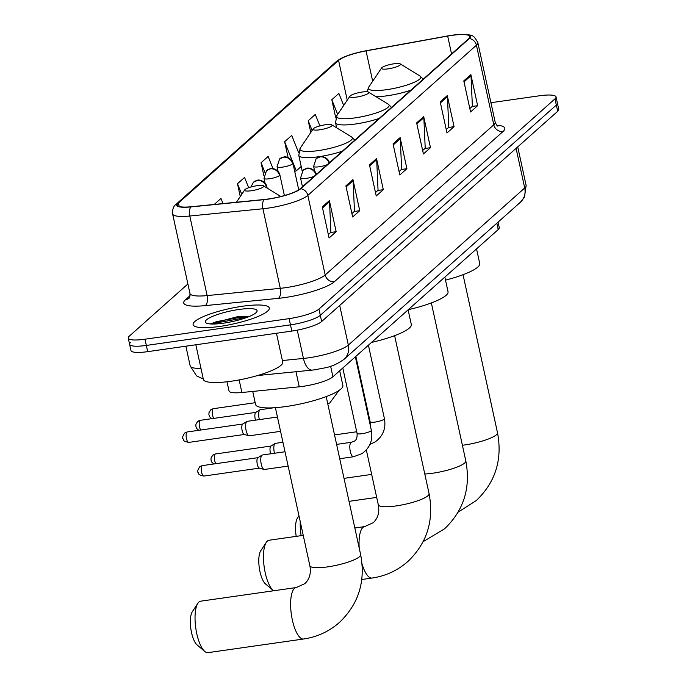 <?xml version="1.0" encoding="UTF-8"?>
<svg xmlns="http://www.w3.org/2000/svg" width="687" height="687" viewBox="0 0 687 687"><rect width="100%" height="100%" fill="white"/><g stroke="black" fill="none" stroke-linecap="round" stroke-linejoin="round"><path stroke-width="1.03" d="M498.075 222.124L499.269 227.629A24.371 4.938 167.7 0 1 498.221 229.57L332.929 376.794A24.371 4.938 167.7 0 1 299.257 386.807L241.893 392.509A24.371 4.938 167.7 0 1 229.011 390.929L227.011 381.774M130.659 342.384A24.371 4.938 -12.3 0 0 129.611 344.324L130.968 350.542A24.371 4.938 -12.3 0 0 147.696 351.65L291.82 331.074A24.371 4.938 -12.3 0 0 321.653 321.525L557.698 111.285A24.371 4.938 -12.3 0 0 558.746 109.345L557.389 103.127A24.371 4.938 -12.3 0 1 556.341 105.068A24.371 4.938 -12.3 0 0 557.389 103.127L556.032 96.91A24.371 4.938 -12.3 0 0 539.304 95.802L490.93 102.706M187.886 283.98L129.302 336.166A24.371 4.938 -12.3 0 0 128.254 338.107A24.371 4.938 -12.3 0 0 144.983 339.215L289.115 318.639A24.371 4.938 -12.3 0 0 318.94 309.09L320.297 315.307L556.341 105.068L320.297 315.307A24.371 4.938 -12.3 0 1 290.472 324.857A24.371 4.938 -12.3 0 0 320.297 315.307L321.653 321.525M144.983 339.215L146.34 345.432L290.472 324.857L146.34 345.432A24.371 4.938 -12.3 0 1 129.611 344.324A24.371 4.938 -12.3 0 0 146.34 345.432L147.696 351.65M242.52 306.247A38.987 7.909 -12.3 0 0 193.107 324.633A38.987 7.909 -12.3 0 0 219.883 326.411A38.987 7.909 -12.3 0 0 269.287 308.025A38.987 7.909 -12.3 0 0 242.52 306.247A38.987 7.909 -12.3 0 0 193.107 324.633A38.987 7.909 -12.3 0 0 219.883 326.411A38.987 7.909 -12.3 0 0 269.287 308.025A38.987 7.909 -12.3 0 0 242.52 306.247M452.003 35.372A25.994 5.273 167.7 0 1 469.856 36.557A25.994 5.273 167.7 0 1 468.732 38.627L300.133 188.796A25.994 5.273 167.7 0 1 264.212 199.488L191.08 206.753A25.994 5.273 167.7 0 1 177.332 205.07A25.994 5.273 167.7 0 1 178.457 203L338.571 60.379A25.994 5.273 167.7 0 1 366.059 50.898L447.675 36.076A25.994 5.273 167.7 0 1 452.003 35.372M452.192 35.209A26.638 5.402 -12.3 0 0 447.761 35.93L366.145 50.752A26.638 5.402 -12.3 0 0 343.698 57.167A26.638 5.402 -12.3 0 0 337.97 60.473L177.847 203.086A26.638 5.402 -12.3 0 0 190.788 206.933L263.92 199.668A26.638 5.402 -12.3 0 0 300.743 188.71L469.341 38.541A26.638 5.402 -12.3 0 0 461.973 34.35A26.638 5.402 -12.3 0 0 452.192 35.209M322.306 206.907L329.082 237.985L336.158 231.691L329.382 200.604L322.306 206.907M328.334 234.559L330.894 232.275L329.528 201.695A6.501 5.985 -131.7 0 0 329.382 200.604M330.679 232.472L336.158 231.691M345.887 185.902L352.663 216.989L359.739 210.686L352.963 179.599L345.887 185.902M351.916 213.554L354.475 211.278L353.101 180.698A6.501 5.985 -131.7 0 0 352.963 179.599M354.26 211.467L359.739 210.686M369.469 164.897L376.244 195.984L383.32 189.681L376.545 158.603L369.469 164.897M375.497 192.549L378.056 190.273L376.682 159.693A6.501 5.985 -131.7 0 0 376.545 158.603M377.841 190.462L383.32 189.681M463.794 80.886L470.569 111.972L477.645 105.669L470.861 74.591L463.794 80.886M469.822 108.537L472.381 106.262L471.007 75.682A6.501 5.985 -131.7 0 0 470.861 74.591M472.158 106.451L477.645 105.669M440.212 101.891L446.988 132.977L454.064 126.674L447.28 95.587L440.212 101.891M446.241 129.542L448.8 127.267L447.426 96.687A6.501 5.985 -131.7 0 0 447.28 95.587M448.577 127.456L454.064 126.674M416.631 122.896L423.407 153.982L430.483 147.679L423.699 116.592L416.631 122.896M422.66 150.547L425.219 148.263L423.845 117.683A6.501 5.985 -131.7 0 0 423.699 116.592M424.995 148.461L430.483 147.679M393.05 143.901L399.825 174.979L406.902 168.684L400.126 137.598L393.05 143.901M399.078 171.544L401.637 169.268L400.263 138.688A6.501 5.985 -131.7 0 0 400.126 137.598M401.414 169.466L406.902 168.684M318.94 309.09L554.984 98.851A24.371 4.938 -12.3 0 0 556.032 96.91M223.026 203.575L220.974 198.44L214.224 204.451M298.613 152.677L291.717 135.433L284.641 141.737L288.068 157.478M319.884 125.91L315.29 114.428L308.223 120.732L310.782 132.479M343.689 105.454L338.871 93.432L331.804 99.727L335.763 117.906M248.668 187.723L244.555 177.444L237.479 183.738L240.27 196.525M272.988 168.581L268.136 156.438L261.06 162.742L263.877 175.657M261.06 162.742L264.959 172.489M284.641 141.737L296.286 170.848L301.198 166.469M296.286 170.848L294.706 171.381M308.223 120.732L312.121 130.487M331.804 99.727L337.669 114.403M237.479 183.738L241.721 194.361M388.189 68.855A9.747 1.975 -12.3 0 0 397.593 66.424A9.747 1.975 -12.3 0 0 400.246 63.9A9.747 1.975 -12.3 0 0 393.849 63.814A9.747 1.975 -12.3 0 0 381.611 67.961A9.747 1.975 -12.3 0 0 388.189 68.855M445.502 280.116A44.672 9.06 -12.3 0 0 479.732 263.525L476.538 248.883M296.217 536.367A17.871 5.925 -98.1 0 1 297.48 518.067L298.974 515.791M300.253 521.656A25.994 8.622 81.9 0 0 301.138 535.662M356.493 97.082A9.747 1.975 -12.3 0 0 365.896 94.651A9.747 1.975 -12.3 0 0 368.55 92.127A9.747 1.975 -12.3 0 0 362.152 92.041A9.747 1.975 -12.3 0 0 349.915 96.189A9.747 1.975 -12.3 0 0 356.493 97.082M408.276 309.682A44.672 9.06 -12.3 0 0 448.044 291.752L444.85 277.11M273.186 590.485L265.465 583.907A17.871 5.925 -98.1 0 1 259.3 567.891A17.871 5.925 -98.1 0 1 260.734 550.785L266.307 542.309A25.994 8.622 81.9 0 0 264.212 567.187A25.994 8.622 81.9 0 0 273.186 590.485A25.994 8.622 81.9 0 0 273.555 590.777M303.242 535.362L269.081 540.24A25.994 8.622 81.9 0 0 267.329 541.098A25.994 8.622 81.9 0 0 266.307 542.309M319.756 129.8A9.747 1.975 -12.3 0 0 329.159 127.37A9.747 1.975 -12.3 0 0 331.812 124.854A9.747 1.975 -12.3 0 0 325.415 124.759A9.747 1.975 -12.3 0 0 313.178 128.916A9.747 1.975 -12.3 0 0 319.756 129.8M371.538 342.409A44.672 9.06 -12.3 0 0 411.298 324.47L408.112 309.828M204.76 651.439L197.032 644.861A17.871 5.925 -98.1 0 1 190.866 628.837A17.871 5.925 -98.1 0 1 192.308 611.739L197.882 603.263A25.994 8.622 81.9 0 0 195.786 628.141A25.994 8.622 81.9 0 0 204.76 651.439A25.994 8.622 81.9 0 0 207.989 652.65L303.568 639.004A25.994 8.622 -98.1 0 1 291.812 617.269A25.994 8.622 -98.1 0 1 294.474 588.407A25.994 8.622 -98.1 0 1 296.226 587.548L304.856 583.632C309.614 579.098 311.271 573.113 309.854 565.684A25.994 5.273 167.7 0 0 327.699 566.869A25.994 5.273 167.7 0 0 359.516 556.685A25.994 5.273 167.7 0 0 360.641 554.615C365.699 581.417 358.631 604.028 339.43 622.448C329.167 631.473 317.214 636.986 303.568 639.004M296.226 587.548L200.647 601.185A25.994 8.622 81.9 0 0 198.895 602.052A25.994 8.622 81.9 0 0 197.882 603.263M251.322 190.754A9.747 1.975 -12.3 0 0 260.725 188.324A9.747 1.975 -12.3 0 0 263.387 185.799A9.747 1.975 -12.3 0 0 256.981 185.713A9.747 1.975 -12.3 0 0 244.752 189.861A9.747 1.975 -12.3 0 0 251.322 190.754M252.739 391.435L255.573 404.454A44.672 9.06 -12.3 0 0 286.256 406.489A44.672 9.06 -12.3 0 0 342.873 385.424L339.679 370.782M274.491 453.265A7.308 2.422 -98.1 0 1 274.311 452.493A7.308 2.422 -98.1 0 1 274.903 443.604A7.308 2.422 -98.1 0 1 275.058 443.493A7.308 2.422 -98.1 0 1 275.401 443.364L282.941 442.282M270.661 453.806A5.281 1.752 -98.1 0 1 270.343 452.613A5.281 1.752 -98.1 0 1 270.781 446.198A5.281 1.752 -98.1 0 1 270.884 446.112L275.058 443.493M288.136 466.087L264.401 469.47A7.308 2.422 -98.1 0 1 264.04 469.444A7.308 2.422 -98.1 0 1 261.249 464.129A7.308 2.422 -98.1 0 1 261.841 455.241A7.308 2.422 -98.1 0 1 261.996 455.129A7.308 2.422 -98.1 0 1 262.331 455L285.011 451.763M259.566 468.113A5.281 1.752 -98.1 0 1 259.3 468.087A5.281 1.752 -98.1 0 1 257.282 464.249A5.281 1.752 -98.1 0 1 257.711 457.834A5.281 1.752 -98.1 0 1 257.823 457.748L261.996 455.129M268.591 408.516A5.281 1.752 -98.1 0 1 268.419 407.932M259.351 419.602A7.308 2.422 -98.1 0 1 259.171 418.83A7.308 2.422 -98.1 0 1 259.918 409.83A7.308 2.422 -98.1 0 1 260.261 409.701L273.718 407.786M255.521 420.152A5.281 1.752 -98.1 0 1 255.203 418.958A5.281 1.752 -98.1 0 1 255.641 412.535A5.281 1.752 -98.1 0 1 255.744 412.458L259.918 409.83M280.562 431.342L249.261 435.816A7.308 2.422 -98.1 0 1 248.9 435.781A7.308 2.422 -98.1 0 1 246.109 430.466A7.308 2.422 -98.1 0 1 246.856 421.466A7.308 2.422 -98.1 0 1 247.191 421.337L277.436 417.026M244.426 434.45A5.281 1.752 -98.1 0 1 244.16 434.433A5.281 1.752 -98.1 0 1 242.142 430.594A5.281 1.752 -98.1 0 1 242.571 424.171A5.281 1.752 -98.1 0 1 242.683 424.094L246.856 421.466M195.838 344.78L203.378 379.379A40.61 8.235 -12.3 0 0 231.27 381.225A40.61 8.235 -12.3 0 0 282.735 362.075L276.457 333.272M238.887 309.476A26.475 5.367 -12.3 0 0 213.339 316.08A26.475 5.367 -12.3 0 0 206.126 322.933A26.475 5.367 -12.3 0 0 223.507 323.173A26.475 5.367 -12.3 0 0 256.749 311.898A26.475 5.367 -12.3 0 0 238.887 309.476M248.6 316.767L238.415 316.475L210.437 323.783M213.451 324.032L216.809 322.864L240.003 318.648L243.937 318.45M210.565 323.946L216.542 321.628L239.737 317.42L247.354 317.248M496.838 223.223L498.221 229.57M239.153 379.92L241.893 392.509M295.968 371.719L299.257 386.807M330.627 366.231L332.929 376.794M282.4 360.538L303.439 358.442A32.487 6.587 -12.3 0 0 308.557 357.815A32.487 6.587 -12.3 0 0 348.335 345.089L524.713 187.989A32.487 6.587 -12.3 0 0 526.122 185.396L524.499 197.032L520.351 202.279L343.972 359.378A16.248 14.968 48.3 0 0 348.335 345.089L339.696 305.457M516.074 148.358L524.713 187.989A16.248 14.968 48.3 0 1 520.351 202.279M297.265 330.155L303.439 358.442A16.248 7.909 84.3 0 0 312.319 370.095L257.556 375.54M557.698 111.285L554.984 98.851M291.82 331.074L289.115 318.639M203.318 379.087L196.534 375.832L190.17 365.888A32.487 6.587 -12.3 0 0 200.99 368.404M496.77 125.206A40.61 8.235 167.7 0 1 503.056 131.483L334.457 281.653A8.124 7.48 48.3 0 1 325.183 274.972L493.781 124.802A32.487 6.587 -12.3 0 0 495.181 122.209C496.512 125.034 497.422 126.322 497.929 126.073M334.457 281.653A40.61 8.235 167.7 0 1 284.744 297.574A40.61 8.235 167.7 0 1 278.329 298.356L205.198 305.621A40.61 8.235 167.7 0 1 185.473 299.755L190.059 295.668M285.406 287.698A32.487 6.587 -12.3 0 0 325.183 274.972L307.828 195.391A32.487 6.587 167.7 0 1 262.932 208.754L189.792 216.019A32.487 6.587 167.7 0 1 172.609 213.915L189.964 293.486A32.487 6.587 -12.3 0 0 207.148 295.59L280.279 288.325A32.487 6.587 -12.3 0 0 285.406 287.698M343.698 57.167L336.312 61.564A8.124 7.48 48.3 0 1 337.97 60.473M177.847 203.086A8.124 7.48 -131.7 0 0 176.198 204.176C173.553 205.937 172.36 209.183 172.609 213.915M190.788 206.933A8.124 3.95 84.3 0 0 189.792 216.019L207.148 295.59A8.124 3.95 -95.7 0 1 205.198 305.621M263.92 199.668A8.124 3.95 84.3 0 0 262.932 208.754L280.279 288.325A8.124 3.95 -95.7 0 1 278.329 298.356M300.743 188.71A8.124 7.48 48.3 0 1 307.828 195.391L476.426 45.222A8.124 7.48 -131.7 0 0 469.341 38.541M461.973 34.35C471.892 35.355 472.982 33.629 477.834 42.637A32.487 6.587 167.7 0 1 476.426 45.222L493.781 124.802A8.124 7.48 48.3 0 0 503.056 131.483M189.097 298.115A8.124 7.48 48.3 0 1 185.473 299.755M178.457 203L179.213 206.486M447.675 36.076L451.565 53.921M366.059 50.898L372.68 81.238M338.571 60.379L347.244 100.165M393.273 144.923L400.263 138.688M416.854 123.918L423.845 117.683M440.436 102.913L447.426 96.687M464.008 81.908L471.007 75.682M369.692 165.919L376.682 159.693M346.111 186.924L353.101 180.698M322.529 207.929L329.528 201.695M463.047 274.706L497.5 432.716A25.994 5.273 167.7 0 1 496.383 434.785A25.994 5.273 167.7 0 1 464.558 444.97A25.994 5.273 167.7 0 1 462.394 445.262M367.038 91.757L368.67 87.197A26.862 5.444 -12.3 0 0 386.79 89.654A26.862 5.444 -12.3 0 0 412.707 82.955A26.862 5.444 -12.3 0 0 420.023 76.008L400.246 63.9M376.029 96.704A29.24 5.925 -12.3 0 0 387.296 95.759A29.24 5.925 -12.3 0 0 410.809 90.22M431.359 302.933L465.812 460.943A25.994 5.273 167.7 0 1 464.687 463.012A25.994 5.273 167.7 0 1 432.87 473.197A25.994 5.273 167.7 0 1 424.781 473.987M336.647 127.808L335.522 122.655L336.974 115.425A26.862 5.444 -12.3 0 0 355.093 117.881A26.862 5.444 -12.3 0 0 381.01 111.182A26.862 5.444 -12.3 0 0 388.327 104.235L368.55 92.127M335.522 122.655A29.24 5.925 -12.3 0 0 355.6 123.986A29.24 5.925 -12.3 0 0 379.112 118.447M394.621 335.651L429.074 493.661A25.994 5.273 167.7 0 1 427.949 495.739A25.994 5.273 167.7 0 1 396.133 505.924A25.994 5.273 167.7 0 1 378.279 504.739C379.705 512.167 378.039 518.144 373.29 522.678L364.66 526.594L354.835 527.994M359.207 548.046A25.994 8.622 -98.1 0 1 362.908 527.461A25.994 8.622 -98.1 0 1 364.66 526.594M429.074 493.661C434.132 520.471 427.065 543.082 407.863 561.502C397.601 570.519 385.647 576.041 372.002 578.059A25.994 8.622 -98.1 0 1 362.083 564.087M302.22 171.14L298.785 155.382L300.236 148.152A26.862 5.444 -12.3 0 0 318.356 150.599A26.862 5.444 -12.3 0 0 344.273 143.909A26.862 5.444 -12.3 0 0 351.589 136.953L331.812 124.854M298.785 155.382A29.24 5.925 -12.3 0 0 318.862 156.713A29.24 5.925 -12.3 0 0 342.375 151.174M329.013 163.077A8.124 7.48 -131.7 0 0 319.867 156.894A8.124 7.48 48.3 0 0 316.157 158.603L320.709 156.593C319.386 156.043 327.879 156.207 329.494 162.939M215.1 454.15A5.281 1.752 -98.1 0 1 215.452 453.97L212.687 455.258A5.281 4.861 48.3 0 1 215.1 454.15A5.281 1.752 -98.1 0 0 214.361 458.478A5.281 1.752 -98.1 0 0 215.864 463.682M370.207 425.038L370.13 421.732A7.308 1.486 -12.3 0 0 375.145 422.067A7.308 1.486 -12.3 0 0 383.947 419.328A7.308 1.486 -12.3 0 0 384.411 418.623C386.154 428.456 383.028 436.245 375.033 441.999L369.975 444.343M314.62 170.969L313.624 166.4A8.124 1.649 -12.3 0 0 319.197 166.769A8.124 1.649 -12.3 0 0 327.235 164.665M315.951 174.713A8.124 7.48 -131.7 0 0 306.797 168.53A8.124 7.48 48.3 0 0 303.096 170.239L307.647 168.229C306.325 167.671 314.818 167.843 316.432 174.575M202.038 465.786A5.281 1.752 -98.1 0 1 202.39 465.606L199.625 466.894A5.281 4.861 48.3 0 1 202.038 465.786A5.281 1.752 -98.1 0 0 201.497 471.643A5.281 1.752 -98.1 0 0 203.884 476.057L259.437 468.13M339.73 458.718L353.453 456.761A7.308 2.422 -98.1 0 1 350.147 450.646A7.308 2.422 -98.1 0 1 350.894 442.531A7.308 2.422 -98.1 0 1 351.031 442.419A7.308 2.422 -98.1 0 1 351.392 442.282L336.613 444.395M351.392 442.282L354.131 441.286C356.39 440.238 357.36 437.602 357.06 433.368A7.308 1.486 -12.3 0 0 362.083 433.703A7.308 1.486 -12.3 0 0 370.886 430.964A7.308 1.486 -12.3 0 0 371.349 430.26C373.093 440.092 369.967 447.881 361.963 453.635L353.453 456.761M302.452 186.735L300.554 178.036A8.124 1.649 -12.3 0 0 306.136 178.405A8.124 1.649 -12.3 0 0 314.174 176.293M213.022 408.851A5.281 1.752 -98.1 0 1 213.382 408.679L210.617 409.959A5.281 4.861 48.3 0 1 213.022 408.851A5.281 1.752 -98.1 0 0 212.283 413.179A5.281 1.752 -98.1 0 0 213.786 418.392M292.585 163.918A8.124 1.649 -12.3 0 0 292.937 163.274C291.331 156.533 282.829 156.37 284.152 156.919L279.6 158.937A8.124 7.48 48.3 0 1 283.31 157.229A8.124 7.48 -131.7 0 1 292.585 163.918A8.124 1.649 -12.3 0 1 282.649 167.104A8.124 1.649 -12.3 0 1 277.067 166.735L279.6 158.937M199.96 420.487A5.281 1.752 -98.1 0 1 200.312 420.315L197.547 421.595A5.281 4.861 48.3 0 1 199.96 420.487A5.281 1.752 -98.1 0 0 199.221 424.815A5.281 1.752 -98.1 0 0 200.724 430.028M279.523 175.554A8.124 1.649 -12.3 0 0 279.875 174.902C278.269 168.169 269.768 168.006 271.09 168.555L266.539 170.574A8.124 7.48 48.3 0 1 270.249 168.865A8.124 7.48 -131.7 0 1 279.523 175.554A8.124 1.649 -12.3 0 1 269.579 178.74A8.124 1.649 -12.3 0 1 264.006 178.362L266.539 170.574M186.898 432.123A5.281 1.752 -98.1 0 1 187.25 431.951L184.485 433.231A5.281 4.861 48.3 0 1 186.898 432.123A5.281 1.752 -98.1 0 0 186.357 437.988A5.281 1.752 -98.1 0 0 188.745 442.402L244.297 434.467M266.462 187.19A8.124 1.649 -12.3 0 0 266.814 186.538C265.199 179.805 256.706 179.642 258.029 180.192L253.477 182.21A8.124 7.48 48.3 0 1 257.178 180.501A8.124 7.48 -131.7 0 1 266.462 187.19A8.124 1.649 -12.3 0 1 266.101 187.465M234.284 321.13A32.487 6.587 -12.3 0 0 230.394 321.98M343.972 359.378C331.22 368.172 325.569 367.373 315.573 369.7L312.319 370.095M526.122 185.396L517.723 146.889M190.17 365.888L185.885 346.196M336.312 61.564L176.198 204.176M128.254 338.107L129.611 344.324M477.834 42.637L495.181 122.209M189.964 293.486C189.93 296.612 189.629 298.167 189.071 298.149L189.183 298.046M497.5 432.716C502.566 459.517 495.49 482.128 476.297 500.548L458.169 512.107M423.218 79.168L420.023 76.008M381.611 67.961L368.67 87.197M371.667 474.408L344.015 478.358M465.812 460.943C470.87 487.744 463.802 510.355 444.601 528.775L423.149 541.674M391.53 107.395L388.327 104.235M349.915 96.189L336.974 115.425M376.682 497.397L349.03 501.347M372.002 578.059L361.791 579.51M354.793 140.114L351.589 136.953M313.178 128.916L300.236 148.152M366.334 449.942L378.279 504.739M326.188 396.605L360.641 554.615M263.387 185.799L280.871 196.499M244.752 189.861L236.422 202.244M275.401 407.674L309.854 565.684M368.404 345.2L384.411 418.623M355.875 356.355L370.13 421.732M313.624 166.4L316.157 158.603M356.708 431.754L334.543 434.923M215.452 453.97L271.004 446.043M213.923 463.957L211.879 462.231L210.978 459.964L211.064 457.989L212.687 455.258M355.342 356.836L371.349 430.26M342.804 367.992L357.06 433.368M300.554 178.036L303.096 170.239M259.3 468.087L264.04 469.444M202.39 465.606L257.943 457.679M203.884 476.057C196.482 474.571 199.342 473.231 198.088 472.364C197.152 472.072 197.667 470.252 199.625 466.894M327.802 404.008L329.872 402.848L338.983 390.482M298.733 189.844L292.937 163.274M213.382 408.679L255.195 402.711M211.845 418.666L209.801 416.932L208.9 414.673L208.985 412.689L210.617 409.959M278.063 171.303L277.067 166.735M326.6 398.503L326.729 396.399M284.384 195.563L279.875 174.902M200.312 420.315L255.865 412.38M198.783 430.302L196.74 428.568L195.838 426.309L195.924 424.326L197.547 421.595M265.002 182.94L264.006 178.362M267.157 188.109L266.814 186.538M244.16 434.433L248.9 435.781M187.25 431.951L242.803 424.016M188.745 442.402C181.342 440.908 184.202 439.568 182.948 438.701C182.012 438.409 182.527 436.589 184.485 433.231M250.849 187.027L253.477 182.21"/></g></svg>
